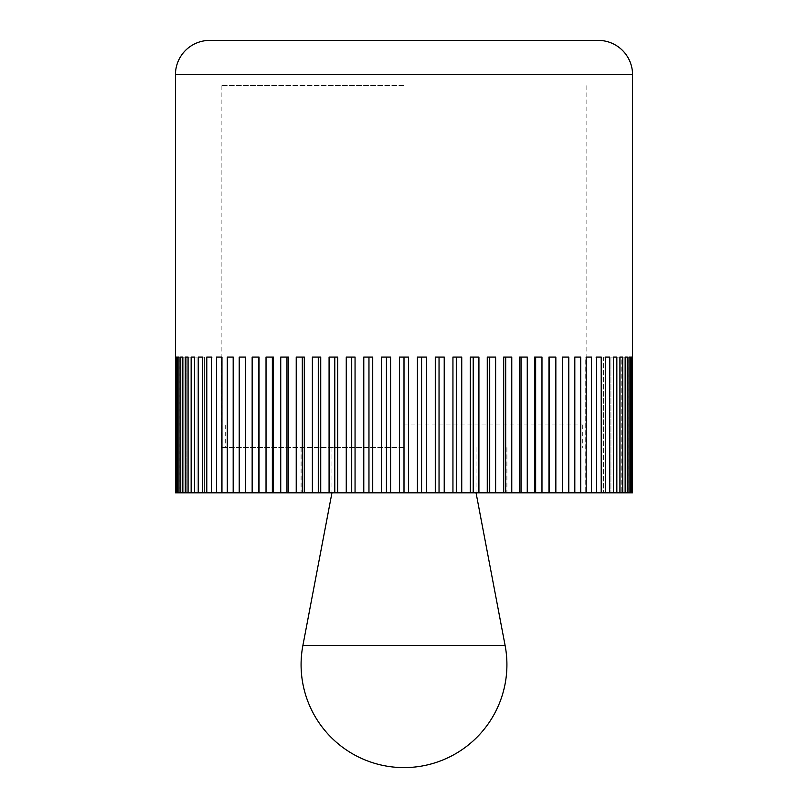 <?xml version="1.0" encoding="UTF-8"?>
<svg xmlns="http://www.w3.org/2000/svg" width="808" height="808" viewBox="0 0 808 808"><rect width="100%" height="100%" fill="white"/><g stroke="black" fill="none" stroke-linecap="round" stroke-linejoin="round"><path stroke-width="0.61" stroke-dasharray="4.04 3.03" d="M408.525 492.809L408.525 357.086L399.475 357.086L404 357.086L399.475 357.086L399.475 492.809L404 492.809L301.081 492.809L632.513 492.809L627.988 492.809L632.513 492.809L632.513 357.086L627.988 357.086L627.988 492.809M390.587 492.809L390.587 357.086L381.558 357.086L381.558 492.809L399.475 492.809M372.72 492.809L372.72 357.086L363.782 357.086L363.782 492.809L381.558 492.809M355.055 492.809L355.055 357.086L346.258 357.086L346.258 492.809L363.782 492.809M337.694 492.809L337.694 357.086L329.078 357.086L329.078 492.809L346.258 492.809M320.736 492.809L320.736 357.086L312.373 357.086L312.373 492.809L329.078 492.809M304.293 492.809L304.293 357.086L296.223 357.086L296.223 492.809L312.373 492.809M288.466 492.809L288.466 357.086L280.74 357.086L280.74 492.809L296.223 492.809M273.346 492.809L273.346 357.086L266.024 357.086L266.024 492.809L280.74 492.809M259.035 492.809L259.035 357.086L252.157 357.086L252.157 492.809L266.024 492.809M245.622 492.809L245.622 357.086L239.219 357.086L245.622 357.086L245.622 492.809L245.622 357.086L239.219 357.086L239.219 492.809L252.157 492.809M233.179 492.809L233.179 357.086L227.3 357.086L227.3 492.809L239.219 492.809M221.796 492.809L221.796 357.086L216.473 357.086L216.473 492.809L227.3 492.809M211.524 492.809L211.524 357.086L206.798 357.086L206.798 492.809L216.473 492.809M202.454 492.809L202.454 357.086L198.344 357.086L198.344 492.809L206.798 492.809M194.617 492.809L194.617 357.086L191.153 357.086L191.153 492.809L198.344 492.809M188.072 492.809L188.072 357.086L185.274 357.086L185.274 492.809L191.153 492.809M182.861 492.809L182.861 357.086L180.75 357.086L180.75 492.809L185.274 492.809M179.012 492.809L179.012 357.086L177.598 357.086L177.598 492.809L180.75 492.809M176.548 492.809L176.548 357.086L175.841 357.086L175.841 492.809L180.709 492.809L177.598 492.809M175.447 357.086L175.488 492.809L180.012 492.809L175.841 492.809M598.274 40.4L209.727 40.4M404 85.638L221.16 85.638L404 85.638M404 447.571L221.16 447.571L404 447.571M426.442 492.809L426.442 357.086L421.574 357.086L421.574 492.809M421.574 357.086L426.442 357.086L417.413 357.086L421.574 357.086L417.413 357.086L417.413 492.809M631.452 492.809L627.291 492.809L631.452 492.809L631.452 357.086L627.291 357.086L627.291 492.809L627.291 357.086L631.452 357.086M628.988 492.809L625.23 492.809L628.988 492.809L628.988 357.086L625.23 357.086L625.23 492.809L625.23 357.086L630.402 357.086L625.23 357.086L630.402 357.086L630.402 492.809M625.139 492.809L621.796 492.809L625.139 492.809L625.139 357.086L621.796 357.086L621.796 492.809L621.796 357.086L625.139 357.086M619.928 492.809L617.019 492.809L619.928 492.809L619.928 357.086L617.019 357.086L617.019 492.809L617.019 357.086L619.928 357.086M613.383 492.809L610.939 492.809L613.383 492.809L613.383 357.086L610.939 357.086L610.939 492.809L610.939 357.086L616.847 357.086L610.939 357.086L616.847 357.086L616.847 492.809M605.545 492.809L603.576 492.809L605.545 492.809L605.545 357.086L603.576 357.086L603.576 492.809L603.576 357.086L609.656 357.086L603.576 357.086L609.656 357.086L609.656 492.809M596.476 492.809L594.981 492.809L596.476 492.809L596.476 357.086L594.981 357.086L594.981 492.809L594.981 357.086L601.202 357.086L594.981 357.086L601.202 357.086L601.202 492.809M586.204 492.809L585.204 492.809L586.204 492.809L586.204 357.086L585.204 357.086L585.204 492.809L585.204 357.086L591.527 357.086L585.204 357.086L591.527 357.086L591.527 492.809M574.821 492.809L574.821 357.086L574.316 492.809L574.316 357.086L580.7 357.086L574.316 357.086L580.7 357.086L580.7 492.809M444.218 492.809L444.218 357.086L439.037 357.086L439.037 492.809M439.037 357.086L444.218 357.086L435.28 357.086L439.037 357.086L435.28 357.086L435.28 492.809M461.742 492.809L461.742 357.086L456.288 357.086L456.288 492.809M456.288 357.086L461.742 357.086L452.945 357.086L456.288 357.086L452.945 357.086L452.945 492.809M478.922 492.809L478.922 357.086L473.215 357.086L473.215 492.809M473.215 357.086L478.922 357.086L470.306 357.086L473.215 357.086L470.306 357.086L470.306 492.809M495.627 492.809L495.627 357.086L489.719 357.086L489.719 492.809M489.719 357.086L495.627 357.086L487.264 357.086L489.719 357.086L487.264 357.086L487.264 492.809M511.777 492.809L511.777 357.086L505.687 357.086L505.687 492.809M505.687 357.086L511.777 357.086L503.707 357.086L505.687 357.086L503.707 357.086L503.707 492.809M527.26 492.809L527.26 357.086L521.029 357.086L521.029 492.809M521.029 357.086L527.26 357.086L519.534 357.086L521.029 357.086L519.534 357.086L519.534 492.809M541.976 492.809L541.976 357.086L535.654 357.086L535.654 492.809M535.654 357.086L541.976 357.086L534.654 357.086L535.654 357.086L534.654 357.086L534.654 492.809M555.843 492.809L555.843 357.086L549.47 357.086L549.47 492.809M549.47 357.086L555.843 357.086L548.965 357.086L548.965 492.809M568.781 492.809L568.781 357.086L562.378 357.086L562.378 492.809M632.553 357.086L627.988 357.086M632.159 492.809L632.159 357.086M627.25 492.809L627.25 357.086M622.726 492.809L622.726 357.086M568.781 357.086L562.378 357.086L568.781 357.086M404 357.086L408.525 357.086L404 357.086L404 492.809L331.957 492.809L404 492.809M386.426 357.086L381.558 357.086L386.426 357.086L386.426 492.809M368.963 357.086L363.782 357.086L368.963 357.086L368.963 492.809M351.712 357.086L346.258 357.086L351.712 357.086L351.712 492.809M334.785 357.086L329.078 357.086L334.785 357.086L334.785 492.809M318.281 357.086L312.373 357.086L318.281 357.086L318.281 492.809M302.313 357.086L296.223 357.086L302.313 357.086L302.313 492.809M286.971 357.086L280.74 357.086L286.971 357.086L286.971 492.809M272.346 357.086L266.024 357.086L272.346 357.086L272.346 492.809M258.53 357.086L252.157 357.086L258.53 357.086L258.53 492.809M227.3 357.086L233.684 357.086L233.684 492.809L233.684 357.086L227.3 357.086M216.473 357.086L222.796 357.086L222.796 492.809L222.796 357.086L216.473 357.086M206.798 357.086L213.019 357.086L213.019 492.809L213.019 357.086L206.798 357.086M198.344 357.086L204.424 357.086L204.424 492.809L204.424 357.086L198.344 357.086M191.153 357.086L197.061 357.086L197.061 492.809L197.061 357.086L191.153 357.086M185.274 357.086L190.981 357.086L190.981 492.809L190.981 357.086L188.072 357.086M180.75 357.086L186.204 357.086L186.204 492.809L186.204 357.086L182.861 357.086M177.598 357.086L182.77 357.086L182.77 492.809L182.77 357.086L177.598 357.086M175.841 357.086L180.709 357.086L180.709 492.809L180.709 357.086L176.548 357.086M180.012 357.086L175.488 357.086L180.012 357.086L180.012 492.809M302.899 645.44L505.101 645.44M404 424.947L582.73 424.947L404 424.947M175.447 74.679L632.553 74.679M221.16 85.638L221.16 447.571M301.081 447.571L301.081 492.809M506.919 447.571L506.919 492.809M586.84 85.638L586.84 447.571M331.957 447.571L331.957 492.809M225.27 424.947L225.27 447.571M582.73 424.947L582.73 447.571M476.043 447.571L476.043 492.809"/><path stroke-width="1.21" d="M175.447 74.679L632.553 74.679A34.279 34.279 0 0 0 598.274 40.4L209.727 40.4A34.279 34.279 0 0 0 175.447 74.679L175.488 492.809L175.841 357.086L176.548 357.086L176.548 492.809L175.841 492.809M177.598 492.809L177.598 357.086L179.012 357.086L179.012 492.809L176.548 492.809M180.75 492.809L180.75 357.086L182.861 357.086L182.861 492.809L179.012 492.809M185.274 492.809L185.274 357.086L188.072 357.086L188.072 492.809L182.861 492.809M191.153 492.809L191.153 357.086L194.617 357.086L194.617 492.809L188.072 492.809M198.344 492.809L198.344 357.086L202.454 357.086L202.454 492.809L194.617 492.809M206.798 492.809L206.798 357.086L211.524 357.086L211.524 492.809L202.454 492.809M216.473 492.809L216.473 357.086L221.796 357.086L221.796 492.809L211.524 492.809M227.3 492.809L227.3 357.086L233.179 357.086L233.179 492.809L221.796 492.809M239.219 492.809L239.219 357.086L245.622 357.086L245.622 492.809L233.179 492.809M252.157 492.809L252.157 357.086L259.035 357.086L259.035 492.809L245.622 492.809M266.024 492.809L266.024 357.086L273.346 357.086L273.346 492.809L259.035 492.809M280.74 492.809L280.74 357.086L288.466 357.086L288.466 492.809L273.346 492.809M296.223 492.809L296.223 357.086L304.293 357.086L304.293 492.809L288.466 492.809M312.373 492.809L312.373 357.086L320.736 357.086L320.736 492.809L304.293 492.809M329.078 492.809L329.078 357.086L337.694 357.086L337.694 492.809L320.736 492.809M346.258 492.809L346.258 357.086L355.055 357.086L355.055 492.809L337.694 492.809M363.782 492.809L363.782 357.086L372.72 357.086L372.72 492.809L355.055 492.809M381.558 492.809L381.558 357.086L390.587 357.086L390.587 492.809L372.72 492.809M421.574 357.086L421.574 492.809L390.587 492.809M399.475 492.809L399.475 357.086L404 357.086L404 492.809M417.413 492.809L417.413 357.086L426.442 357.086L426.442 492.809L421.574 492.809M632.553 74.679L632.513 492.809L426.442 492.809M435.28 492.809L435.28 357.086L444.218 357.086L444.218 492.809M439.037 357.086L439.037 492.809M452.945 492.809L452.945 357.086L461.742 357.086L461.742 492.809M456.288 357.086L456.288 492.809M470.306 492.809L470.306 357.086L478.922 357.086L478.922 492.809M473.215 357.086L473.215 492.809M487.264 492.809L487.264 357.086L495.627 357.086L495.627 492.809M489.719 357.086L489.719 492.809M503.707 492.809L503.707 357.086L511.777 357.086L511.777 492.809M505.687 357.086L505.687 492.809M519.534 492.809L519.534 357.086L527.26 357.086L527.26 492.809M521.029 357.086L521.029 492.809M534.654 492.809L534.654 357.086L541.976 357.086L541.976 492.809M535.654 357.086L535.654 492.809M548.965 492.809L548.965 357.086L555.843 357.086L555.843 492.809M549.47 357.086L549.47 492.809M562.378 492.809L562.378 357.086L568.781 357.086L568.781 492.809M574.821 492.809L574.821 357.086L580.7 357.086L580.7 492.809M586.204 492.809L586.204 357.086L591.527 357.086L591.527 492.809M596.476 492.809L596.476 357.086L601.202 357.086L601.202 492.809M605.545 492.809L605.545 357.086L609.656 357.086L609.656 492.809M613.383 492.809L613.383 357.086L616.847 357.086L616.847 492.809M622.726 357.086L619.928 357.086L622.726 357.086L622.726 492.809M619.928 492.809L619.928 357.086M627.25 357.086L625.139 357.086L627.25 357.086L627.25 492.809M625.139 492.809L625.139 357.086M628.988 492.809L628.988 357.086L630.402 357.086L630.402 492.809M632.159 357.086L631.452 357.086L632.159 357.086L632.159 492.809M631.452 492.809L631.452 357.086M175.841 357.086L176.548 357.086M180.75 357.086L182.861 357.086M185.274 357.086L188.072 357.086M258.53 357.086L258.53 492.809M272.346 357.086L272.346 492.809M286.971 357.086L286.971 492.809M302.313 357.086L302.313 492.809M318.281 357.086L318.281 492.809M334.785 357.086L334.785 492.809M351.712 357.086L351.712 492.809M368.963 357.086L368.963 492.809M386.426 357.086L386.426 492.809M404 357.086L408.525 357.086L408.525 492.809M404 645.44L302.899 645.44A102.919 102.919 0 0 0 404 767.6A102.919 102.919 0 0 0 505.101 645.44L404 645.44M331.957 492.809L302.899 645.44M476.043 492.809L505.101 645.44"/></g></svg>
